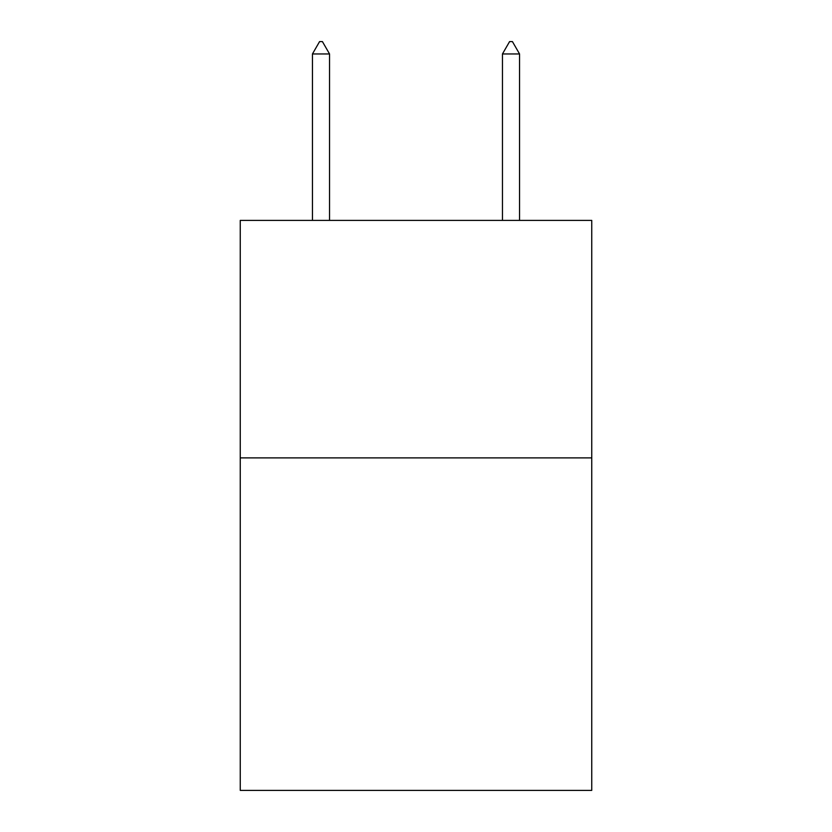 <?xml version="1.0" encoding="UTF-8"?>
<svg xmlns="http://www.w3.org/2000/svg" width="832" height="832" viewBox="0 0 832 832"><rect width="100%" height="100%" fill="white"/><g stroke="black" fill="none" stroke-linecap="round" stroke-linejoin="round"><path stroke-width="1.25" d="M591.75 457.891L591.75 790.4L240.25 790.4L240.25 220.397L591.75 220.397L591.75 457.891L240.25 457.891M329.545 53.955L322.421 41.6L319.571 41.6L312.447 53.955L329.545 53.955L329.545 220.397M312.447 53.955L312.447 220.397M509.579 41.6L512.429 41.6L519.553 53.955L502.455 53.955L509.579 41.6M519.553 220.397L519.553 53.955M502.455 220.397L502.455 53.955"/></g></svg>
